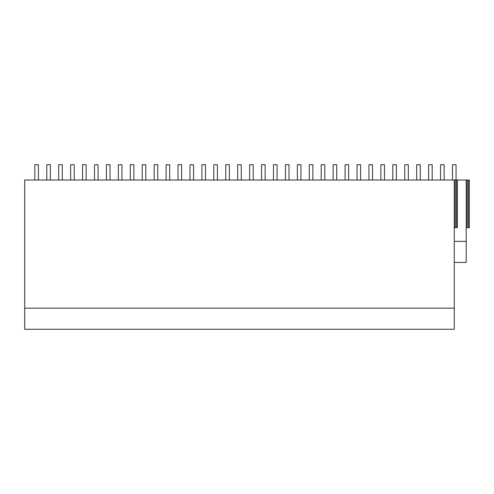 <?xml version="1.0" encoding="UTF-8"?>
<svg xmlns="http://www.w3.org/2000/svg" width="494" height="494" viewBox="0 0 494 494"><rect width="100%" height="100%" fill="white"/><g stroke="black" fill="none" stroke-linecap="round" stroke-linejoin="round"><path stroke-width="0.74" d="M454.264 241.344L466.2 241.344L466.2 262.438L454.264 262.438M454.264 180.014L454.264 329.263L24.7 329.263L24.7 180.014L457.37 180.014L457.37 227.623L456.413 227.623L456.413 180.014M466.2 241.344L466.2 180.014L457.37 180.014M466.2 180.014L469.3 180.014L469.3 227.623L466.2 227.623M454.264 308.163L24.7 308.163M467.151 180.014L467.151 227.623M468.343 180.014L468.343 227.623M455.221 180.014L455.221 227.623L456.413 227.623M454.264 227.623L455.221 227.623M46.776 180.014L46.776 164.737L50.357 164.737L50.357 180.014M34.846 180.014L34.846 164.737L38.421 164.737L38.421 180.014M70.642 180.014L70.642 164.737L74.217 164.737L74.217 180.014M58.706 180.014L58.706 164.737L62.287 164.737L62.287 180.014M94.502 180.014L94.502 164.737L98.084 164.737L98.084 180.014M82.572 180.014L82.572 164.737L86.154 164.737L86.154 180.014M118.369 180.014L118.369 164.737L121.95 164.737L121.95 180.014M106.438 180.014L106.438 164.737L110.014 164.737L110.014 180.014M142.235 180.014L142.235 164.737L145.816 164.737L145.816 180.014M130.299 180.014L130.299 164.737L133.88 164.737L133.88 180.014M166.101 180.014L166.101 164.737L169.677 164.737L169.677 180.014M154.165 180.014L154.165 164.737L157.747 164.737L157.747 180.014M189.962 180.014L189.962 164.737L193.543 164.737L193.543 180.014M178.031 180.014L178.031 164.737L181.613 164.737L181.613 180.014M213.828 180.014L213.828 164.737L217.409 164.737L217.409 180.014M201.898 180.014L201.898 164.737L205.473 164.737L205.473 180.014M237.694 180.014L237.694 164.737L241.27 164.737L241.27 180.014M225.758 180.014L225.758 164.737L229.34 164.737L229.34 180.014M261.554 180.014L261.554 164.737L265.136 164.737L265.136 180.014M249.624 180.014L249.624 164.737L253.206 164.737L253.206 180.014M285.421 180.014L285.421 164.737L289.002 164.737L289.002 180.014M273.491 180.014L273.491 164.737L277.072 164.737L277.072 180.014M309.287 180.014L309.287 164.737L312.869 164.737L312.869 180.014M297.357 180.014L297.357 164.737L300.932 164.737L300.932 180.014M333.154 180.014L333.154 164.737L336.729 164.737L336.729 180.014M321.217 180.014L321.217 164.737L324.799 164.737L324.799 180.014M357.014 180.014L357.014 164.737L360.595 164.737L360.595 180.014M345.084 180.014L345.084 164.737L348.665 164.737L348.665 180.014M380.88 180.014L380.88 164.737L384.462 164.737L384.462 180.014M368.95 180.014L368.95 164.737L372.532 164.737L372.532 180.014M404.747 180.014L404.747 164.737L408.328 164.737L408.328 180.014M392.816 180.014L392.816 164.737L396.392 164.737L396.392 180.014M428.613 180.014L428.613 164.737L432.188 164.737L432.188 180.014M416.677 180.014L416.677 164.737L420.258 164.737L420.258 180.014M452.473 180.014L452.473 164.737L456.055 164.737L456.055 180.014M440.543 180.014L440.543 164.737L444.125 164.737L444.125 180.014"/></g></svg>
